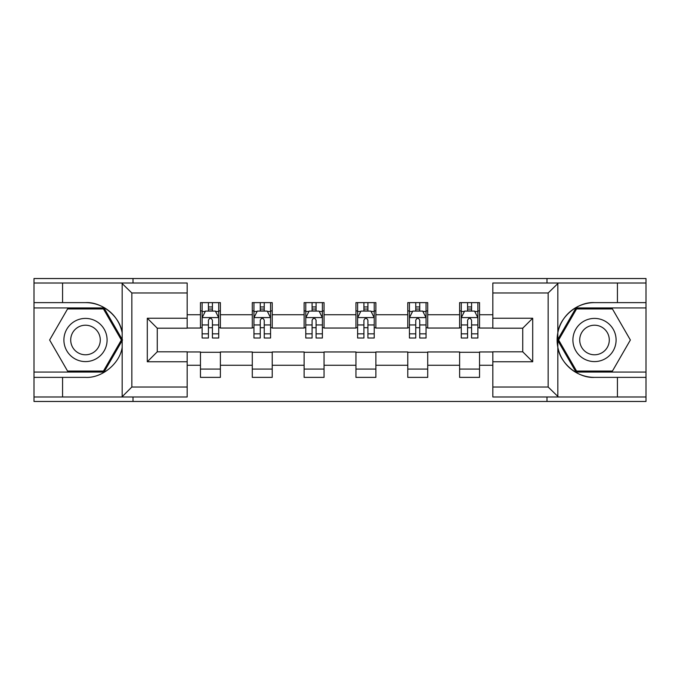 <?xml version="1.0" encoding="UTF-8"?>
<svg xmlns="http://www.w3.org/2000/svg" width="680" height="680" viewBox="0 0 680 680"><rect width="100%" height="100%" fill="white"/><g stroke="black" fill="none" stroke-linecap="round" stroke-linejoin="round"><path stroke-width="1.02" d="M187.17 292.986L131.844 292.986L121.584 283.016L187.17 283.016L187.17 328.202L157.267 328.202L157.267 351.798L187.17 351.798L187.17 396.984L121.584 396.984L122.17 396.686L122.17 347.233C120.029 363.409 101.787 378.411 85.502 377.375L34 377.375L34 401.464L646 401.464L646 307.938L575.994 307.938L557.481 340L575.994 372.062L646 372.062M594.498 302.625C578.212 301.589 559.971 316.591 557.829 332.767L557.829 347.233C559.971 363.409 578.212 378.411 594.498 377.375A37.374 37.374 0 0 1 557.124 340A37.374 37.374 0 0 1 594.498 302.625L646 302.625L646 278.536L546.992 278.536L546.992 283.016M546.992 278.536L34 278.536L34 372.062L104.006 372.062L122.519 340L104.006 307.938L34 307.938M546.992 396.984L546.992 401.464M133.008 401.464L133.008 396.984M133.008 283.016L133.008 278.536M492.83 328.041L479.544 328.041L479.544 302.625L459.612 302.625L459.612 314.747L427.712 314.747L427.712 302.625L407.779 302.625L407.779 314.747L375.878 314.747L375.878 302.625L355.946 302.625L355.946 314.747L324.054 314.747L324.054 302.625L304.122 302.625L304.122 314.747L272.221 314.747L272.221 302.625L252.288 302.625L252.288 314.747L220.388 314.747L220.388 302.625L200.456 302.625L200.456 314.747L187.17 314.747M479.544 314.747L492.83 314.747M492.83 365.253L479.544 365.253L479.544 377.375L459.612 377.375L459.612 365.253L427.712 365.253L427.712 377.375L407.779 377.375L407.779 365.253L375.878 365.253L375.878 377.375L355.946 377.375L355.946 365.253L324.054 365.253L324.054 377.375L304.122 377.375L304.122 365.253L272.221 365.253L272.221 377.375L252.288 377.375L252.288 365.253L220.388 365.253L220.388 377.375L200.456 377.375L200.456 365.253L187.17 365.253M459.612 314.747L459.612 328.041L427.712 328.041L427.712 314.747M427.712 365.253L427.712 351.959L459.612 351.959L459.612 365.253M407.779 314.747L407.779 328.041L375.878 328.041L375.878 314.747M375.878 365.253L375.878 351.959L407.779 351.959L407.779 365.253M355.946 314.747L355.946 328.041L324.054 328.041L324.054 314.747M324.054 365.253L324.054 351.959L355.946 351.959L355.946 365.253M304.122 314.747L304.122 328.041L272.221 328.041L272.221 314.747M272.221 365.253L272.221 351.959L304.122 351.959L304.122 365.253M252.288 314.747L252.288 328.041L220.388 328.041L220.388 314.747M220.388 365.253L220.388 351.959L252.288 351.959L252.288 365.253M200.456 314.747L200.456 328.041L187.17 328.041M187.17 351.959L200.456 351.959L200.456 365.253M479.544 365.253L479.544 351.959L492.83 351.959M200.456 310.93L202.121 310.93M208.429 310.93L212.415 310.93M218.73 310.93L220.388 310.93M200.456 327.709L202.121 327.709M208.429 327.709L212.415 327.709M218.73 327.709L220.388 327.709M200.456 352.291L220.388 352.291M200.456 369.07L220.388 369.07M252.288 352.291L272.221 352.291M252.288 369.07L272.221 369.07M252.288 310.93L253.946 310.93M260.262 310.93L264.248 310.93M270.563 310.93L272.221 310.93M252.288 327.709L253.946 327.709M260.262 327.709L264.248 327.709M270.563 327.709L272.221 327.709M304.122 352.291L324.054 352.291M304.122 369.07L324.054 369.07M304.122 310.93L305.779 310.93M312.094 310.93L316.081 310.93M322.388 310.93L324.054 310.93M304.122 327.709L305.779 327.709M312.094 327.709L316.081 327.709M322.388 327.709L324.054 327.709M355.946 352.291L375.878 352.291M355.946 369.07L375.878 369.07M355.946 310.93L357.612 310.93M363.919 310.93L367.905 310.93M374.221 310.93L375.878 310.93M355.946 327.709L357.612 327.709M363.919 327.709L367.905 327.709M374.221 327.709L375.878 327.709M407.779 352.291L427.712 352.291M407.779 369.07L427.712 369.07M407.779 310.93L409.436 310.93M415.752 310.93L419.738 310.93M426.054 310.93L427.712 310.93M407.779 327.709L409.436 327.709M415.752 327.709L419.738 327.709M426.054 327.709L427.712 327.709M459.612 352.291L479.544 352.291M459.612 369.07L479.544 369.07M459.612 310.93L461.269 310.93M467.585 310.93L471.571 310.93M477.879 310.93L479.544 310.93M459.612 327.709L461.269 327.709M467.585 327.709L471.571 327.709M477.879 327.709L479.544 327.709M212.415 306.944L208.429 306.944M218.73 333.837L212.415 333.837L212.415 338.002L218.73 338.002L218.73 317.738L215.407 311.091L205.436 311.091L202.121 317.738L202.121 338.002L208.429 338.002L208.429 333.837L202.121 333.837M202.121 317.738L202.121 302.625M218.73 317.738L218.73 302.625M208.429 311.091L208.429 302.625M212.415 302.625L212.415 311.091M212.415 333.837L212.415 320.229C211.089 317.671 209.763 317.671 208.429 320.229L208.429 333.837M96.297 321.3A21.598 21.598 0 0 0 66.793 329.205A21.598 21.598 0 0 0 74.698 358.7A21.598 21.598 0 0 0 104.201 350.795A21.598 21.598 0 0 0 96.297 321.3M92.888 327.199A14.781 14.781 0 0 0 72.692 332.605A14.781 14.781 0 0 0 78.106 352.801A14.781 14.781 0 0 0 98.303 347.395A14.781 14.781 0 0 0 92.888 327.199M103.436 371.067L67.566 371.067L49.632 340L67.566 308.933L103.436 308.933L121.371 340L103.436 371.067M605.302 321.3A21.598 21.598 0 0 0 575.798 329.205A21.598 21.598 0 0 0 583.703 358.7A21.598 21.598 0 0 0 613.207 350.795A21.598 21.598 0 0 0 605.302 321.3M601.894 327.199A14.781 14.781 0 0 0 581.697 332.605A14.781 14.781 0 0 0 587.112 352.801A14.781 14.781 0 0 0 607.308 347.395A14.781 14.781 0 0 0 601.894 327.199M612.433 371.067L576.563 371.067L558.629 340L576.563 308.933L612.433 308.933L630.369 340L612.433 371.067M62.577 377.375L62.577 396.984L34 396.984M121.584 396.984L62.577 396.984M34 377.375L34 372.062M121.584 283.016L62.577 283.016L62.577 302.625L34 302.625M62.577 283.016L34 283.016M85.502 302.625A37.374 37.374 0 0 1 122.17 332.767C120.029 316.591 101.787 301.589 85.502 302.625L62.577 302.625M122.17 347.233L122.17 283.313M157.267 328.202L147.296 318.24L187.17 318.24M187.17 361.76L147.296 361.76L157.267 351.798M122.17 396.686L131.844 387.013L187.17 387.013M558.416 283.016L548.156 292.986L492.83 292.986L492.83 283.016L646 283.016M617.423 302.625L617.423 283.016M492.83 387.013L548.156 387.013L558.416 396.984L492.83 396.984L492.83 351.798L522.733 351.798L522.733 328.202L492.83 328.202L492.83 292.986M646 302.625L646 307.938M558.416 396.984L617.423 396.984L617.423 377.375L646 377.375M617.423 396.984L646 396.984M594.498 377.375L617.423 377.375M522.733 351.798L532.703 361.76L492.83 361.76M492.83 318.24L532.703 318.24L522.733 328.202M264.248 306.944L260.262 306.944M270.563 333.837L264.248 333.837L264.248 338.002L270.563 338.002L270.563 317.738L267.24 311.091L257.269 311.091L253.946 317.738L253.946 338.002L260.262 338.002L260.262 333.837L253.946 333.837M253.946 317.738L253.946 302.625M270.563 317.738L270.563 302.625M260.262 311.091L260.262 302.625M264.248 302.625L264.248 311.091M264.248 333.837L264.248 320.229C262.922 317.671 261.587 317.671 260.262 320.229L260.262 333.837M316.081 306.944L312.094 306.944M322.388 333.837L316.081 333.837L316.081 338.002L322.388 338.002L322.388 317.738L319.065 311.091L309.102 311.091L305.779 317.738L305.779 338.002L312.094 338.002L312.094 333.837L305.779 333.837M305.779 317.738L305.779 302.625M322.388 317.738L322.388 302.625M312.094 311.091L312.094 302.625M316.081 302.625L316.081 311.091M316.081 333.837L316.081 320.229C314.755 317.671 313.421 317.671 312.094 320.229L312.094 333.837M367.905 306.944L363.919 306.944M374.221 333.837L367.905 333.837L367.905 338.002L374.221 338.002L374.221 317.738L370.898 311.091L360.935 311.091L357.612 317.738L357.612 338.002L363.919 338.002L363.919 333.837L357.612 333.837M357.612 317.738L357.612 302.625M374.221 317.738L374.221 302.625M363.919 311.091L363.919 302.625M367.905 302.625L367.905 311.091M367.905 333.837L367.905 320.229C366.579 317.671 365.253 317.671 363.919 320.229L363.919 333.837M419.738 306.944L415.752 306.944M426.054 333.837L419.738 333.837L419.738 338.002L426.054 338.002L426.054 317.738L422.73 311.091L412.76 311.091L409.436 317.738L409.436 338.002L415.752 338.002L415.752 333.837L409.436 333.837M409.436 317.738L409.436 302.625M426.054 317.738L426.054 302.625M415.752 311.091L415.752 302.625M419.738 302.625L419.738 311.091M419.738 333.837L419.738 320.229C418.412 317.671 417.087 317.671 415.752 320.229L415.752 333.837M471.571 306.944L467.585 306.944M477.879 333.837L471.571 333.837L471.571 338.002L477.879 338.002L477.879 317.738L474.563 311.091L464.593 311.091L461.269 317.738L461.269 338.002L467.585 338.002L467.585 333.837L461.269 333.837M461.269 317.738L461.269 302.625M477.879 317.738L477.879 302.625M467.585 311.091L467.585 302.625M471.571 302.625L471.571 311.091M471.571 333.837L471.571 320.229C470.245 317.671 468.911 317.671 467.585 320.229L467.585 333.837M218.645 317.577L202.198 317.577M202.121 311.491L205.241 311.491M215.602 311.491L218.73 311.491M208.429 324.938L202.121 324.938M218.73 324.938L212.415 324.938M212.415 309.06L208.429 309.06M131.844 292.986L131.844 387.013M147.296 361.76L147.296 318.24M557.829 283.313L557.829 332.767M557.829 347.233L557.829 396.686M548.156 387.013L548.156 292.986M532.703 318.24L532.703 361.76M270.478 317.577L254.031 317.577M253.946 311.491L257.074 311.491M267.435 311.491L270.563 311.491M260.262 324.938L253.946 324.938M270.563 324.938L264.248 324.938M264.248 309.06L260.262 309.06M322.311 317.577L305.864 317.577M305.779 311.491L308.899 311.491M319.269 311.491L322.388 311.491M312.094 324.938L305.779 324.938M322.388 324.938L316.081 324.938M316.081 309.06L312.094 309.06M374.136 317.577L357.688 317.577M357.612 311.491L360.731 311.491M371.101 311.491L374.221 311.491M363.919 324.938L357.612 324.938M374.221 324.938L367.905 324.938M367.905 309.06L363.919 309.06M425.969 317.577L409.522 317.577M409.436 311.491L412.565 311.491M422.926 311.491L426.054 311.491M415.752 324.938L409.436 324.938M426.054 324.938L419.738 324.938M419.738 309.06L415.752 309.06M477.802 317.577L461.354 317.577M461.269 311.491L464.397 311.491M474.759 311.491L477.879 311.491M467.585 324.938L461.269 324.938M477.879 324.938L471.571 324.938M471.571 309.06L467.585 309.06"/></g></svg>
